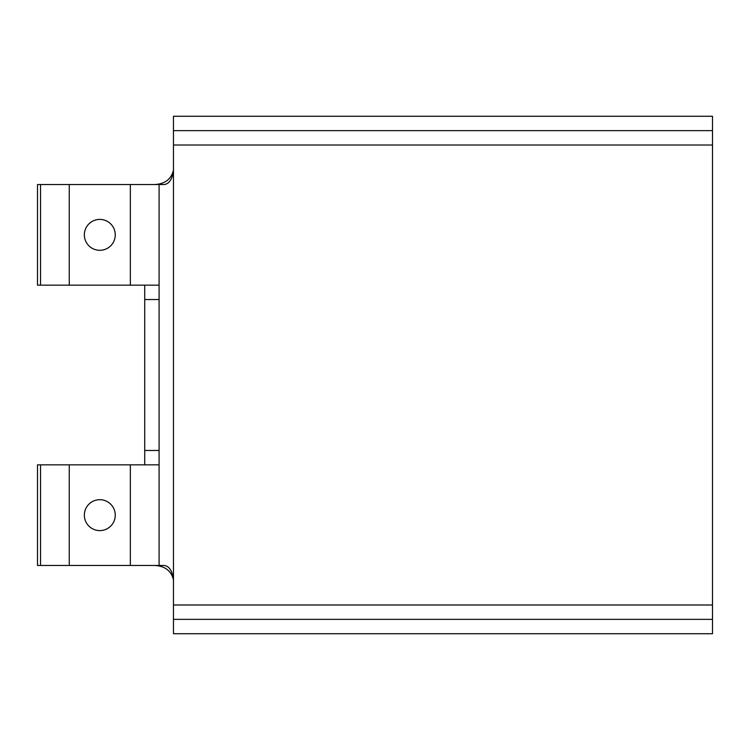 <?xml version="1.0" encoding="UTF-8"?>
<svg xmlns="http://www.w3.org/2000/svg" width="750" height="750" viewBox="0 0 750 750"><rect width="100%" height="100%" fill="white"/><g stroke="black" fill="none" stroke-linecap="round" stroke-linejoin="round"><path stroke-width="1.12" d="M99.806 219.403A15.45 15.45 0 0 1 115.256 234.853A15.45 15.45 0 0 1 99.806 250.303A15.45 15.45 0 0 1 84.347 234.853A15.45 15.45 0 0 1 99.806 219.403M40.547 464.841L40.547 565.453L37.5 565.453L37.5 464.841L159.094 464.841L159.094 565.453L159.094 285.159L130.35 285.159L130.35 184.547L159.094 184.547L159.094 285.159L159.094 184.547L164.053 184.547C169.247 183.947 172.387 179.156 173.466 170.166L173.466 116.269L712.5 116.269L712.5 604.988L173.466 604.988L173.466 170.166C171.3 179.156 165.028 183.947 154.641 184.547M99.806 499.697A15.45 15.45 0 0 0 84.347 515.147A15.45 15.45 0 0 0 99.806 530.597A15.45 15.45 0 0 0 115.256 515.147A15.45 15.45 0 0 0 99.806 499.697M173.466 604.988L173.466 633.731L712.5 633.731L712.5 604.988M712.5 619.359L173.466 619.359M130.35 464.841L130.35 565.453L164.053 565.453C169.247 566.053 172.387 570.844 173.466 579.834C171.3 570.844 165.028 566.053 154.641 565.453M144.722 464.841L144.722 299.531L159.094 299.531M144.722 285.159L144.722 299.531M130.35 565.453L40.547 565.453M712.5 130.641L173.466 130.641M130.35 184.547L37.5 184.547L37.5 285.159L40.547 285.159L40.547 184.547M40.547 285.159L130.35 285.159M712.5 145.013L173.466 145.013M144.722 450.469L159.094 450.469M69.253 464.841L69.253 565.453M69.253 285.159L69.253 184.547"/></g></svg>
